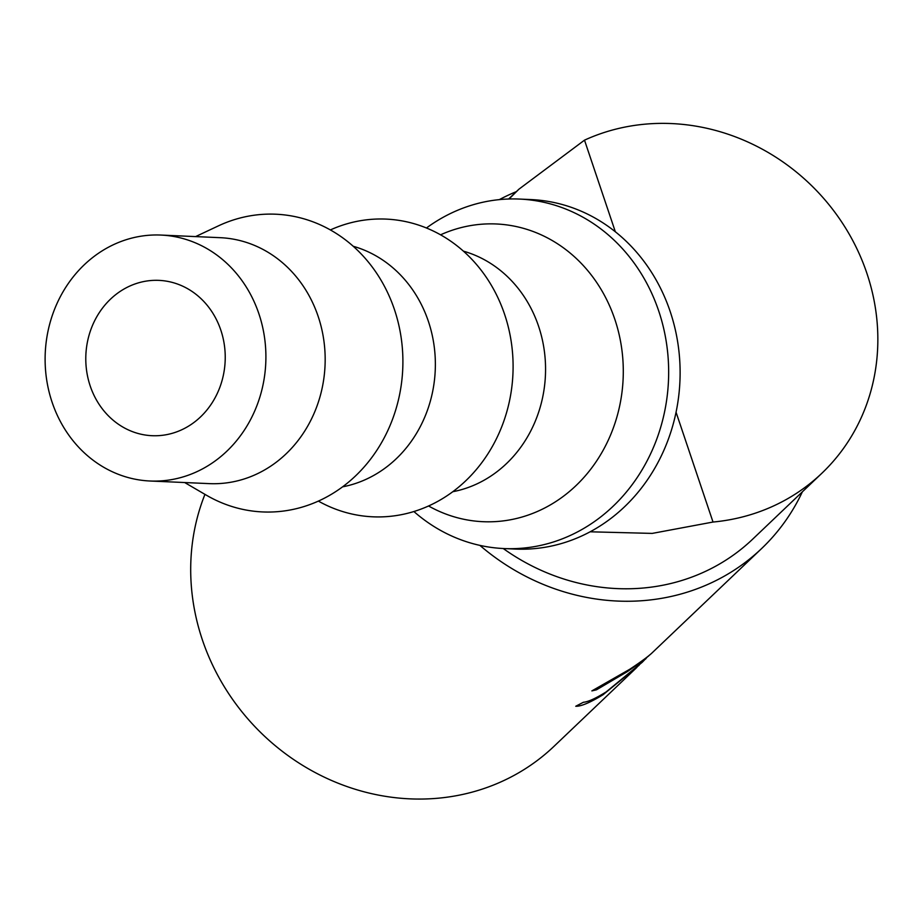 <?xml version="1.0" encoding="UTF-8"?>
<svg xmlns="http://www.w3.org/2000/svg" width="923" height="923" viewBox="0 0 923 923"><rect width="100%" height="100%" fill="white"/><g stroke="black" fill="none" stroke-linecap="round" stroke-linejoin="round"><path stroke-width="1.38" d="M90.2 385.952A77.74 69.698 -87.5 0 0 152.064 435.702A77.74 69.698 -87.5 0 0 220.816 330.111A77.74 69.698 -87.5 0 0 158.952 280.373A77.74 69.698 -87.5 0 0 90.2 385.952M509.058 198.987L518.922 189.192L584.501 140.158A207.317 191.049 -133.6 0 1 613.795 129.67A207.317 191.049 -133.6 0 1 846.645 229.792A207.317 191.049 -133.6 0 1 821.897 473.222A207.317 191.049 -133.6 0 1 743.996 516.557A207.317 191.049 -133.6 0 1 713.018 522.037L652.226 533.402L590.109 531.798M821.897 473.222L752.695 539.147A207.317 191.049 -133.6 0 1 674.794 582.494A207.317 191.049 -133.6 0 1 503.243 548.527M639.166 665.183L603.077 694.719C590.097 702.622 580.994 706.464 575.744 706.257L583.405 702.265C587.986 701.93 595.543 698.503 606.088 691.973L642.281 662.241L647.981 656.322M645.915 658.757L627.225 671.702L596.477 689.816L591.874 690.9L629.798 669.244C641.416 661.537 649.019 655.93 652.584 652.399L761.637 548.527A220.274 202.991 -133.6 0 1 678.866 594.574A220.274 202.991 -133.6 0 1 479.902 545.389M649.63 654.972L648.108 656.449M802.364 491.832A220.274 202.991 -133.6 0 1 761.637 548.527M636.928 667.329L554.019 746.315A220.274 202.991 -133.6 0 1 471.249 792.372A220.274 202.991 -133.6 0 1 249.937 721.244A220.274 202.991 -133.6 0 1 204.952 494.359M413.896 511.527A174.92 156.829 -87.5 0 0 504.039 548.562A174.92 156.829 -87.5 0 0 658.722 310.993A174.92 156.829 -87.5 0 0 519.522 199.068A174.92 156.829 -87.5 0 0 426.461 227.993M504.039 548.562L515.507 549.07A174.92 156.829 -87.5 0 0 670.179 311.501A174.92 156.829 -87.5 0 0 530.99 199.576L519.522 199.068M258.913 313.832A123.094 110.368 -87.5 0 0 160.96 235.065A123.094 110.368 -87.5 0 0 52.103 402.243A123.094 110.368 -87.5 0 0 150.057 481.01A123.094 110.368 -87.5 0 0 258.913 313.832M160.96 235.065L220.228 237.684A123.094 110.368 92.5 0 1 318.181 316.451A123.094 110.368 92.5 0 1 209.336 483.629L150.057 481.01M195.572 236.6L218.405 225.87A149.007 133.593 92.5 0 1 394.444 309.563A149.007 133.593 92.5 0 1 357.351 474.157A149.007 133.593 92.5 0 1 206.475 495.247L184.681 482.544M353.244 246.279A123.094 110.368 92.5 0 1 428.376 321.331A123.094 110.368 92.5 0 1 342.583 486.836M330.388 229.931A149.007 133.593 92.5 0 1 504.639 314.443A149.007 133.593 92.5 0 1 468.273 478.322A149.007 133.593 92.5 0 1 318.377 501.097M463.438 251.16A123.094 110.368 92.5 0 1 538.571 326.211A123.094 110.368 92.5 0 1 452.778 491.717M440.571 234.811A149.007 133.593 92.5 0 1 614.833 319.323A149.007 133.593 92.5 0 1 578.467 483.202A149.007 133.593 92.5 0 1 428.56 505.977M603.077 694.719L602.661 694.108M596.477 689.816L595.9 688.65M627.225 671.702L626.821 671.102M499.331 199.622A220.274 202.991 -133.6 0 1 516.361 191.626M584.501 140.158L615.329 231.742M676.051 412.2L713.018 522.037M518.922 189.192L508.619 198.999"/></g></svg>
